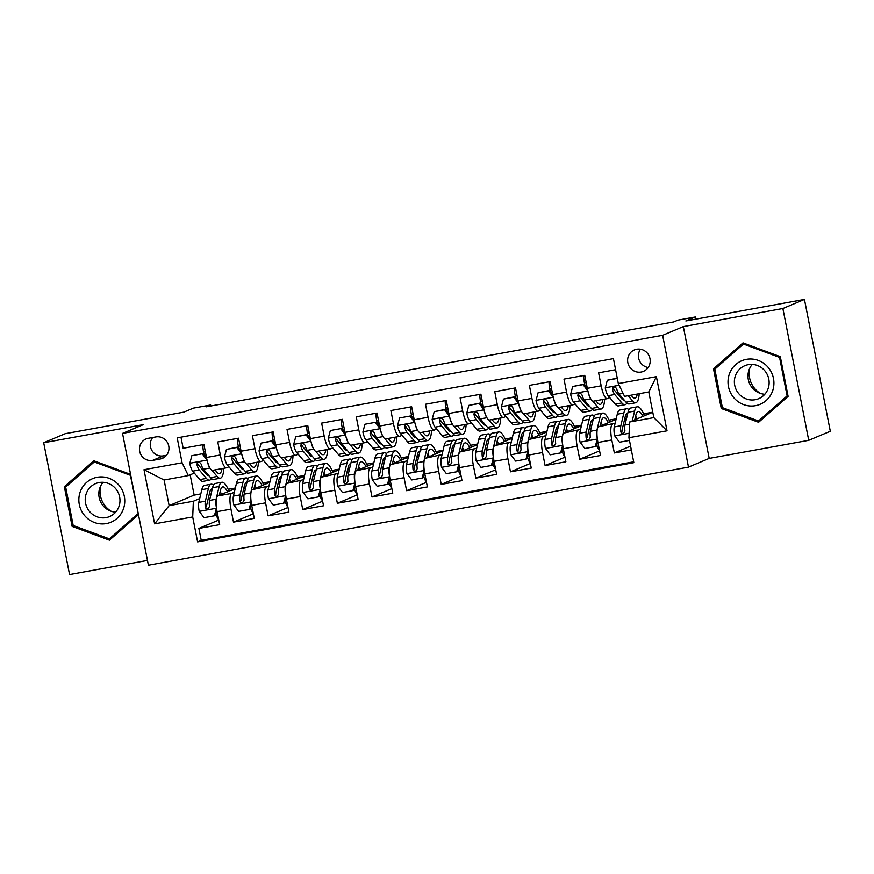 <?xml version="1.0" encoding="UTF-8"?>
<svg xmlns="http://www.w3.org/2000/svg" width="874" height="874" viewBox="0 0 874 874"><rect width="100%" height="100%" fill="white"/><g stroke="black" fill="none" stroke-linecap="round" stroke-linejoin="round"><path stroke-width="1.31" d="M636.676 349.239A11.635 11.242 -112.8 0 0 628.133 363.846A11.635 11.242 -112.8 0 0 643.428 371.363A11.635 11.242 -112.8 0 0 636.676 349.239M640.456 349.218A11.635 11.242 -112.8 0 0 648.158 367.528M808.734 440.332L830.3 431.253L804.441 299.432L782.875 308.511L683.337 326.592L662.634 335.31L688.494 467.12L709.196 458.402L808.734 440.332L782.875 308.511M662.634 335.31L122.535 433.384L148.394 565.205L688.494 467.12M122.535 433.384L143.238 424.677L43.7 442.747L69.559 574.568L147.455 560.42M43.7 442.747L65.266 433.668L183.846 412.135L193.34 408.136L210.645 405.001L206.33 406.814L673.723 321.938L678.038 320.113L695.354 316.978L685.861 320.966L804.441 299.432M615.602 369.724L598.614 372.816L601.17 385.816L587.317 388.329A14.541 3.66 79.7 0 0 593.37 401.188L607.212 398.675A14.541 3.66 -100.3 0 1 601.17 385.816M587.94 391.126L583.078 384.626L584.203 384.156L587.317 388.318L584.761 375.328L563.992 379.098L566.549 392.098L552.696 394.622A14.541 3.66 79.7 0 0 558.748 407.47L572.59 404.957A14.541 3.66 -100.3 0 1 566.549 392.098M553.318 397.408L548.457 390.918L549.582 390.449L552.696 394.6L550.139 381.61L529.371 385.39L531.927 398.391L518.074 400.904A14.541 3.66 79.7 0 0 524.127 413.763L537.969 411.25A14.541 3.66 -100.3 0 1 531.927 398.391M518.697 403.701L513.836 397.2L514.961 396.73L518.074 400.893L515.518 387.903L494.75 391.672L497.306 404.673L483.453 407.197A14.541 3.66 79.7 0 0 489.506 420.044L503.348 417.532A14.541 3.66 -100.3 0 1 497.306 404.673M484.076 409.982L479.214 403.493L480.339 403.023L483.453 407.175L480.897 394.185L460.128 397.965L462.674 410.966L448.832 413.478A14.541 3.66 79.7 0 0 454.884 426.337L468.726 423.824A14.541 3.66 -100.3 0 1 462.674 410.966M452.131 423.748A9.636 2.425 79.7 0 1 449.465 416.308L444.593 409.775L445.718 409.305L448.832 413.468L446.275 400.478L425.507 404.247L428.052 417.248L414.21 419.771A14.541 3.66 79.7 0 0 420.263 432.63L434.105 430.106A14.541 3.66 -100.3 0 1 428.052 417.248M414.21 419.771L411.654 406.76L390.886 410.54L393.431 423.54L379.589 426.053A14.541 3.66 79.7 0 0 385.642 438.912L399.484 436.399A14.541 3.66 -100.3 0 1 393.431 423.54M379.589 426.053L377.033 413.052L356.264 416.822L358.81 429.833L344.968 432.346A14.541 3.66 79.7 0 0 351.02 445.205L364.862 442.681A14.541 3.66 -100.3 0 1 358.81 429.833M344.968 432.346L342.411 419.334L321.643 423.114L324.188 436.115L310.346 438.628A14.541 3.66 79.7 0 0 316.399 451.487L330.241 448.974A14.541 3.66 -100.3 0 1 324.188 436.115M310.969 441.425L306.108 434.924L307.233 434.454L310.346 438.617L307.79 425.627L287.022 429.396L289.567 442.408L275.725 444.921A14.541 3.66 79.7 0 0 281.767 457.779L295.62 455.256A14.541 3.66 -100.3 0 1 289.567 442.408M276.348 447.707L271.486 441.217L272.612 440.747L275.725 444.899L273.169 431.909L252.4 435.689L254.946 448.69L241.104 451.202A14.541 3.66 79.7 0 0 247.145 464.061L260.998 461.548A14.541 3.66 -100.3 0 1 254.946 448.69M241.727 453.999L236.865 447.499L237.99 447.029L241.093 451.192L238.547 438.202L217.779 441.971L220.324 454.983A14.541 3.66 79.7 0 0 226.377 467.83A14.541 3.66 79.7 0 0 226.574 467.776L228.922 466.782M235.193 488.599L217.757 495.94A14.541 3.66 79.7 0 0 217.102 511.64L219.658 524.651L198.879 528.42L218.751 520.052M234.319 492.281L231.61 493.428A14.541 3.66 79.7 0 0 230.955 509.127L233.5 522.128L253.373 513.77M233.5 522.128L254.279 518.358L251.723 505.358A14.541 3.66 79.7 0 1 252.378 489.659L269.815 482.317M304.447 476.024L287 483.366A14.541 3.66 79.7 0 0 286.344 499.065L288.901 512.077L268.121 515.846L287.994 507.477M339.068 469.742L321.621 477.084A14.541 3.66 79.7 0 0 320.966 492.783L323.522 505.784L302.743 509.553L322.615 501.195M373.69 463.449L356.242 470.791A14.541 3.66 79.7 0 0 355.587 486.49L358.143 499.502L337.364 503.271L357.237 494.903M408.311 457.168L390.864 464.509A14.541 3.66 79.7 0 0 390.208 480.208L392.765 493.209L371.985 496.978L391.858 488.621M442.932 450.875L425.485 458.216A14.541 3.66 79.7 0 0 424.83 473.916L427.386 486.927L406.607 490.696L426.479 482.328M477.554 444.593L460.106 451.934A14.541 3.66 79.7 0 0 459.451 467.634L462.007 480.634L441.228 484.404L461.101 476.046M512.175 438.3L494.728 445.642A14.541 3.66 79.7 0 0 494.072 461.341L496.629 474.353L475.849 478.122L495.722 469.753M546.796 432.018L529.349 439.349A14.541 3.66 79.7 0 0 528.694 455.059L531.25 468.06L510.471 471.829L530.343 463.471M581.418 425.725L563.97 433.067A14.541 3.66 79.7 0 0 563.315 448.766L565.871 461.778L545.103 465.547L564.965 457.178M616.039 419.444L598.592 426.774A14.541 3.66 79.7 0 0 597.936 442.484L600.493 455.485L579.724 459.254L599.586 450.897M607.212 398.675A14.541 3.66 -100.3 0 0 607.408 398.61L609.757 397.626M617.852 394.218L618.879 393.781M572.59 404.957A14.541 3.66 -100.3 0 0 572.787 404.902L575.136 403.908M583.231 400.511L584.258 400.074M537.969 411.25A14.541 3.66 -100.3 0 0 538.166 411.184L540.514 410.201M548.61 406.792L549.637 406.355A9.636 2.425 -100.3 0 1 547.375 401.232L545.955 399.637L544.557 399.571L543.453 400.39L543.213 401.985A9.636 2.425 79.7 0 0 545.463 407.087L552.63 415.521A27.815 7.003 79.7 0 0 555.788 417.28A27.815 7.003 79.7 0 0 557.634 415.631M503.348 417.532A14.541 3.66 -100.3 0 0 503.544 417.477L505.893 416.483M513.988 413.085L515.015 412.648A9.636 2.425 -100.3 0 1 512.754 407.524L511.334 405.929L509.935 405.853L508.832 406.672L508.592 408.278A9.636 2.425 79.7 0 0 510.842 413.38L518.009 421.803A27.815 7.003 79.7 0 0 521.166 423.573A27.815 7.003 79.7 0 0 523.013 421.923M468.726 423.824A14.541 3.66 -100.3 0 0 468.923 423.759L471.272 422.776M479.367 419.367L480.394 418.93A9.636 2.425 -100.3 0 1 478.133 413.806L476.712 412.211L475.314 412.146L474.211 412.965L473.97 414.56A9.636 2.425 79.7 0 0 476.221 419.662L483.388 428.096A27.815 7.003 79.7 0 0 486.545 429.855A27.815 7.003 79.7 0 0 488.391 428.205M434.105 430.106A14.541 3.66 -100.3 0 0 434.302 430.052L436.65 429.058M444.746 425.66L445.773 425.223M399.484 436.399A14.541 3.66 -100.3 0 0 399.68 436.334L402.029 435.35M410.125 431.942L411.151 431.505M364.862 442.681A14.541 3.66 -100.3 0 0 365.059 442.626L367.408 441.632M375.503 438.235L376.53 437.798M330.241 448.974A14.541 3.66 -100.3 0 0 330.438 448.908L332.786 447.925M340.882 444.516L341.909 444.079M295.62 455.256A14.541 3.66 -100.3 0 0 295.816 455.201L298.165 454.207M306.261 450.809L307.287 450.372M260.998 461.548A14.541 3.66 -100.3 0 0 261.195 461.483L263.544 460.5M271.639 457.091L272.666 456.654M152.568 460.401L160.193 459.014A11.275 10.892 -112.8 0 0 168.463 444.866A11.275 10.892 -112.8 0 0 155.856 436.934L148.241 438.311A11.275 10.892 -112.8 0 0 139.96 452.459A11.275 10.892 -112.8 0 0 152.568 460.401L163.351 455.857L166.486 455.288M652.78 412.255L629.597 422.022L653.828 417.619L648.792 391.967L624.56 396.37L618.311 383.566L613.428 358.635L177.193 437.852L182.087 462.794L188.325 475.587L194.301 473.074M618.311 383.566L656.396 376.65L667.026 430.806L628.941 437.721L633.836 462.663L197.6 541.88L192.706 516.938L154.622 523.854L144.002 469.709L182.087 462.794M625.325 418.843L624.648 419.127M615.165 423.125L598.592 426.774M590.693 425.135L590.026 425.409M580.544 429.407L563.97 433.067M556.072 431.417L555.405 431.701M545.922 435.7L529.349 439.349M521.45 437.71L520.784 437.983M511.301 441.982L494.728 445.642M486.829 443.992L486.163 444.276M476.68 448.275L460.106 451.934M452.208 450.285L451.541 450.558M442.058 454.556L425.485 458.216M417.586 456.567L416.92 456.851M407.437 460.849L390.864 464.509M382.965 462.859L382.299 463.133M372.816 467.131L356.242 470.791M348.344 469.141L347.677 469.425M338.194 473.424L321.621 477.084M313.722 475.434L313.056 475.707M303.562 479.706L287 483.366M279.101 481.716L278.435 482M268.941 485.999L252.378 489.659M237.007 463.384L238.045 462.947M244.48 488.009L243.813 488.282M198.879 528.42L201.228 540.351L633.672 461.822M612.445 424.261A14.541 3.66 -100.3 0 0 611.789 439.972L614.346 452.972L631.323 449.892M579.724 459.254L577.168 446.253A14.541 3.66 -100.3 0 1 577.823 430.554M545.103 465.547L542.546 452.546A14.541 3.66 -100.3 0 1 543.202 436.836M510.471 471.829L507.925 458.828A14.541 3.66 -100.3 0 1 508.581 443.129M475.849 478.122L473.304 465.121A14.541 3.66 -100.3 0 1 473.959 449.411M441.228 484.404L438.682 471.403A14.541 3.66 -100.3 0 1 439.338 455.704M406.607 490.696L404.061 477.696A14.541 3.66 -100.3 0 1 404.717 461.985M371.985 496.978L369.44 483.978A14.541 3.66 -100.3 0 1 370.095 468.278M337.364 503.271L334.818 490.27A14.541 3.66 -100.3 0 1 335.474 474.56M302.743 509.553L300.197 496.552A14.541 3.66 -100.3 0 1 300.853 480.853M268.121 515.846L265.576 502.845A14.541 3.66 -100.3 0 1 266.231 487.135M180.973 437.164L183.158 448.264L203.926 444.484L206.483 457.495A14.541 3.66 79.7 0 0 212.524 470.354L226.377 467.83M202.386 469.666L203.423 469.229A9.636 2.425 -100.3 0 1 201.151 464.105L199.742 462.521L198.343 462.444L197.24 463.264L197 464.859A9.636 2.425 79.7 0 0 199.25 469.961L206.417 478.395A27.815 7.003 79.7 0 0 209.574 480.154A27.815 7.003 79.7 0 0 211.421 478.504M188.325 475.587L164.093 479.99L169.13 505.642L193.362 501.239L192.706 516.938M190.161 474.811L194.148 495.11L169.13 505.642L154.622 523.854M209.858 494.291L209.192 494.575M199.698 498.573L193.362 501.239M194.148 495.11L200.812 493.897M695.78 319.163L695.354 316.978M210.842 405.995L210.645 405.001M228.18 489.298L235.346 487.998M262.801 483.005L269.968 481.705M297.422 476.723L304.589 475.423M332.044 470.431L339.21 469.13M366.665 464.149L373.832 462.849M401.286 457.856L408.453 456.556M435.908 451.574L443.074 450.274M470.529 445.281L477.696 443.981M505.15 438.999L512.317 437.699M539.771 432.706L546.938 431.406M574.393 426.425L581.56 425.125M609.014 420.132L616.181 418.832M643.635 413.85L652.769 412.189M201.228 540.351L197.6 541.88M228.802 490.729L231.14 490.303M614.346 452.972L630.591 446.133M263.435 484.447L265.762 484.021M298.056 478.154L300.383 477.728M332.677 471.873L335.004 471.447M367.298 465.58L369.626 465.154M401.92 459.298L404.247 458.872M436.541 453.005L438.868 452.579M471.162 446.723L473.489 446.297M505.784 440.43L508.111 440.004M540.405 434.149L542.732 433.723M575.026 427.856L577.353 427.43M609.648 421.574L611.975 421.148M644.269 415.281L646.596 414.855M628.941 437.721L629.597 422.022M164.093 479.99L144.002 469.709M656.396 376.65L648.792 391.967M667.026 430.806L653.828 417.619M152.721 437.503A11.275 10.892 -112.8 0 0 163.351 455.857M130.565 474.353L93.846 460.784L64.337 486.698L72.127 526.399L109.425 540.187L138.474 514.677M683.337 326.592L709.196 458.402M780.307 356.679L743.009 342.892L713.49 368.817L721.279 408.508L758.577 422.295L788.097 396.381L780.307 356.679M95.179 461.275L94.556 461.833M73.744 525.722L72.127 526.399M67.669 485.299L64.337 486.698M744.331 343.384L743.708 343.941M722.896 407.83L721.279 408.508M716.822 367.408L713.49 368.817M207.105 460.292L202.244 453.792L191.854 455.682L189.789 463.428A9.636 2.425 79.7 0 0 192.673 471.162L199.84 479.586A27.815 7.003 79.7 0 0 202.997 481.356L209.574 480.154M204.625 472.299A23.085 5.812 79.7 0 0 204.844 470.9M203.937 454.087A23.085 5.812 79.7 0 0 203.576 452.044A11.449 2.884 -100.3 0 1 202.823 444.691M207.105 460.314A9.636 2.425 79.7 0 0 209.782 467.765M211.89 470.256L217.145 476.439A27.815 7.003 79.7 0 0 220.303 478.209A27.815 7.003 79.7 0 0 223.777 468.311M214.982 469.906L216.839 472.091A23.085 5.812 79.7 0 0 219.461 473.555A23.085 5.812 79.7 0 0 222.029 468.628M202.244 453.792L191.854 455.682M203.369 453.322L206.472 457.473L220.324 454.983M220.303 478.209L213.726 479.4A27.815 7.003 -100.3 0 1 210.568 477.641L203.402 469.207L209.924 468.027M208.755 475.5A23.085 5.812 -100.3 0 1 208.733 475.511A23.085 5.812 -100.3 0 1 206.111 474.036L198.944 465.613A4.905 1.235 -100.3 0 1 198.245 464.345L197 464.859M213.475 485.103A27.815 7.003 79.7 0 0 211.169 484.207L204.592 485.409A27.815 7.003 -100.3 0 0 201.818 489.669L198.802 502.386A9.636 2.425 -100.3 0 0 199.163 511.17L204.013 517.67L214.403 515.78L216.468 508.023A9.636 2.425 -100.3 0 1 216.107 499.24L219.123 486.523A27.815 7.003 -100.3 0 1 221.898 482.262A27.815 7.003 -100.3 0 1 228.999 491.21M219.287 495.296L220.445 490.445A23.085 5.812 -100.3 0 1 222.739 486.905A23.085 5.812 -100.3 0 1 227.524 491.833M215.9 513.89A11.449 2.884 79.7 0 0 218.664 519.615M209.443 493.537A23.085 5.812 -100.3 0 1 210.623 495.842M216.861 510.307L215.528 515.31L214.403 515.78M211.169 484.207A27.815 7.003 79.7 0 0 208.394 488.468L205.379 501.184A9.636 2.425 79.7 0 0 205.314 507.259L205.958 508.537L207.936 509.007L209.476 506.505A9.636 2.425 -100.3 0 1 209.531 500.431L212.546 487.714A27.815 7.003 -100.3 0 1 215.321 483.453L221.898 482.262M221.559 494.345A23.085 5.812 79.7 0 0 220.172 491.581M205.314 507.259L206.559 506.734A4.905 1.235 -100.3 0 1 206.69 505.117L209.705 492.401A23.085 5.812 -100.3 0 1 212.011 488.861A23.085 5.812 -100.3 0 1 212.284 488.839M111.238 511.29A22.724 21.959 67.2 0 1 100.619 486.064M97.265 477.259A23.631 22.833 -112.8 0 0 79.305 504.495A23.631 22.833 -112.8 0 0 106.355 523.57A23.631 22.833 -112.8 0 0 124.316 496.323A23.631 22.833 -112.8 0 0 97.265 477.259M99.155 482.546A17.895 17.294 -112.8 0 0 95.659 483.584A17.895 17.294 -112.8 0 0 86.023 505.008A17.895 17.294 -112.8 0 0 106.038 517.616A17.895 17.294 -112.8 0 0 109.545 516.567A17.895 17.294 -112.8 0 0 119.181 495.154A17.895 17.294 -112.8 0 0 99.155 482.546M103.121 482.306A17.895 17.294 -112.8 0 0 100.259 501.064A17.895 17.294 -112.8 0 0 115.674 512.131M137.961 513.759L109.359 538.876L73.208 525.525L65.67 487.058L94.261 461.953L130.412 475.303L138.278 513.628M112.353 537.619L109.359 538.876M95.539 461.406L94.261 461.953M760.391 393.398A22.724 21.959 67.2 0 1 749.772 368.173M729.2 374.487A23.631 22.833 -112.8 0 0 743.654 404.618A23.631 22.833 -112.8 0 0 772.725 390.558A23.631 22.833 -112.8 0 0 758.282 360.427A23.631 22.833 -112.8 0 0 729.2 374.487M735.274 376.104A17.895 17.294 -112.8 0 0 740.005 395.015A17.895 17.294 -112.8 0 0 758.698 398.686A17.895 17.294 -112.8 0 0 768.224 388.274A17.895 17.294 -112.8 0 0 763.505 369.374A17.895 17.294 -112.8 0 0 744.812 365.703A17.895 17.294 -112.8 0 0 735.274 376.104M752.274 364.414A17.895 17.294 -112.8 0 0 748.876 370.379A17.895 17.294 -112.8 0 0 764.826 394.25M779.564 357.411L787.113 395.878L758.512 420.984L722.372 407.634L714.823 369.167L743.424 344.061L779.564 357.411L780.384 357.062M787.933 395.529L787.113 395.878M761.505 419.728L758.512 420.984M744.692 343.526L743.424 344.061M236.865 447.499L226.475 449.389L224.41 457.146A9.636 2.425 79.7 0 0 227.295 464.87L234.461 473.293A27.815 7.003 79.7 0 0 237.619 475.063L244.196 473.872A27.815 7.003 79.7 0 0 246.042 472.222M239.247 466.017A23.085 5.812 79.7 0 0 239.465 464.607M238.569 447.805A23.085 5.812 79.7 0 0 238.198 445.751A11.449 2.884 -100.3 0 1 237.444 438.398M241.727 454.032A9.636 2.425 79.7 0 0 244.403 461.472M246.512 463.974L251.767 470.157A27.815 7.003 79.7 0 0 254.924 471.927A27.815 7.003 79.7 0 0 258.398 462.018M249.603 463.613L251.461 465.809A23.085 5.812 79.7 0 0 254.083 467.273A23.085 5.812 79.7 0 0 256.65 462.335M237.99 447.029L226.475 449.389M254.924 471.927L248.347 473.118A27.815 7.003 -100.3 0 1 245.19 471.348L238.023 462.925A9.636 2.425 -100.3 0 1 235.772 457.823L234.363 456.228L232.965 456.152L231.861 456.971L231.621 458.577A9.636 2.425 79.7 0 0 233.871 463.679L241.038 472.102A27.815 7.003 79.7 0 0 244.196 473.872M243.376 469.218A23.085 5.812 -100.3 0 1 243.354 469.218A23.085 5.812 -100.3 0 1 240.732 467.754L233.566 459.331A4.905 1.235 -100.3 0 1 232.866 458.052L231.621 458.577M271.486 441.217L261.097 443.107L259.032 450.853A9.636 2.425 79.7 0 0 261.916 458.588L269.083 467.011A27.815 7.003 79.7 0 0 272.24 468.781L278.817 467.579A27.815 7.003 79.7 0 0 280.663 465.929M273.879 459.724A23.085 5.812 79.7 0 0 274.086 458.326M273.191 441.512A23.085 5.812 79.7 0 0 272.819 439.458A11.449 2.884 -100.3 0 1 272.076 432.117M276.348 447.739A9.636 2.425 79.7 0 0 279.024 455.19M281.133 457.681L286.388 463.865A27.815 7.003 79.7 0 0 289.545 465.634A27.815 7.003 79.7 0 0 293.019 455.736M284.225 457.331L286.082 459.516A23.085 5.812 79.7 0 0 288.704 460.98A23.085 5.812 79.7 0 0 291.271 456.053M272.612 440.747L261.097 443.107M289.545 465.634L282.968 466.825A27.815 7.003 -100.3 0 1 279.811 465.066L272.644 456.632A9.636 2.425 -100.3 0 1 270.394 451.53L268.984 449.946L267.586 449.87L266.483 450.689L266.242 452.284A9.636 2.425 79.7 0 0 268.493 457.386L275.66 465.82A27.815 7.003 79.7 0 0 278.817 467.579M277.998 462.925A23.085 5.812 -100.3 0 1 277.976 462.936A23.085 5.812 -100.3 0 1 275.354 461.461L268.187 453.038A4.905 1.235 -100.3 0 1 267.488 451.771L266.242 452.284M306.108 434.924L295.718 436.814L293.653 444.571A9.636 2.425 79.7 0 0 296.537 452.295L303.704 460.718A27.815 7.003 79.7 0 0 306.861 462.488L313.438 461.297A27.815 7.003 79.7 0 0 315.285 459.648M308.5 453.442A23.085 5.812 79.7 0 0 308.708 452.033M307.812 435.23A23.085 5.812 79.7 0 0 307.44 433.176A11.449 2.884 -100.3 0 1 306.698 425.824M310.969 441.457A9.636 2.425 79.7 0 0 313.646 448.897M315.754 451.399L321.009 457.583A27.815 7.003 79.7 0 0 324.167 459.353A27.815 7.003 79.7 0 0 327.641 449.444M318.846 451.039L320.703 453.235A23.085 5.812 79.7 0 0 323.325 454.699A23.085 5.812 79.7 0 0 325.893 449.76M307.233 434.454L295.718 436.814M324.167 459.353L317.59 460.543A27.815 7.003 -100.3 0 1 314.432 458.774L307.266 450.35A9.636 2.425 -100.3 0 1 305.015 445.248L303.606 443.653L302.207 443.577L301.104 444.396L300.864 446.002A9.636 2.425 79.7 0 0 303.114 451.104L310.281 459.527A27.815 7.003 79.7 0 0 313.438 461.297M312.619 456.643A23.085 5.812 -100.3 0 1 312.597 456.643A23.085 5.812 -100.3 0 1 309.975 455.179L302.808 446.745A4.905 1.235 -100.3 0 1 302.109 445.478L300.864 446.002M348.267 442.615A9.636 2.425 79.7 0 1 345.601 435.165L340.729 428.642L330.339 430.521L328.274 438.278A9.636 2.425 79.7 0 0 331.159 446.013L338.325 454.436A27.815 7.003 79.7 0 0 341.483 456.206L348.06 455.004A27.815 7.003 79.7 0 0 349.906 453.355M343.121 447.149A23.085 5.812 79.7 0 0 343.329 445.751M342.433 428.937A23.085 5.812 79.7 0 0 342.062 426.883A11.449 2.884 -100.3 0 1 341.319 419.542M350.376 445.106L355.631 451.29A27.815 7.003 79.7 0 0 358.788 453.06A27.815 7.003 79.7 0 0 362.262 443.162M353.467 444.757L355.325 446.942A23.085 5.812 79.7 0 0 357.947 448.406A23.085 5.812 79.7 0 0 360.514 443.479M340.729 428.642L330.339 430.521M341.854 428.173L344.968 432.324M358.788 453.06L352.211 454.251A27.815 7.003 -100.3 0 1 349.054 452.492L341.887 444.058A9.636 2.425 -100.3 0 1 339.647 438.956L338.227 437.371L336.829 437.295L335.725 438.114L335.485 439.709A9.636 2.425 79.7 0 0 337.735 444.811L344.902 453.245A27.815 7.003 79.7 0 0 348.06 455.004M347.24 450.35A23.085 5.812 -100.3 0 1 347.218 450.361A23.085 5.812 -100.3 0 1 344.596 448.886L337.43 440.463A4.905 1.235 -100.3 0 1 336.73 439.196L335.485 439.709M248.096 478.821A27.815 7.003 79.7 0 0 245.791 477.925L239.214 479.116A27.815 7.003 -100.3 0 0 236.439 483.377L233.424 496.093A9.636 2.425 -100.3 0 0 233.784 504.877L238.635 511.377L249.024 509.487L251.133 501.72A9.636 2.425 -100.3 0 1 250.729 492.947L253.744 480.241A27.815 7.003 -100.3 0 1 256.519 475.969A27.815 7.003 -100.3 0 1 263.62 484.917M253.919 489.003L255.066 484.163A23.085 5.812 -100.3 0 1 257.36 480.624A23.085 5.812 -100.3 0 1 262.145 485.54M250.521 507.597A11.449 2.884 79.7 0 0 253.285 513.333M244.065 487.244A23.085 5.812 -100.3 0 1 245.244 489.549M251.483 504.014L250.15 509.018L249.024 509.487M245.791 477.925A27.815 7.003 79.7 0 0 243.016 482.186L240 494.903A9.636 2.425 79.7 0 0 239.935 500.966L240.579 502.255L242.557 502.725L244.097 500.212A9.636 2.425 -100.3 0 1 244.152 494.149L247.167 481.432A27.815 7.003 -100.3 0 1 249.942 477.171L256.519 475.969M256.18 488.053A23.085 5.812 79.7 0 0 254.793 485.299M239.935 500.966L241.18 500.452A4.905 1.235 -100.3 0 1 241.311 498.825L244.327 486.108A23.085 5.812 -100.3 0 1 246.632 482.568A23.085 5.812 -100.3 0 1 246.905 482.546M282.717 472.528A27.815 7.003 79.7 0 0 280.412 471.632L273.835 472.823A27.815 7.003 -100.3 0 0 271.06 477.095L268.045 489.811A9.636 2.425 -100.3 0 0 268.405 498.595L273.256 505.096L283.646 503.206L285.711 495.449A9.636 2.425 -100.3 0 1 285.35 486.665L288.365 473.948A27.815 7.003 -100.3 0 1 291.14 469.688A27.815 7.003 -100.3 0 1 298.242 478.635M288.54 482.721L289.687 477.87A23.085 5.812 -100.3 0 1 291.982 474.331A23.085 5.812 -100.3 0 1 296.767 479.258M285.142 501.315A11.449 2.884 79.7 0 0 287.907 507.04M278.686 480.962A23.085 5.812 -100.3 0 1 279.866 483.267M286.104 497.732L284.771 502.736L283.646 503.206M280.412 471.632A27.815 7.003 79.7 0 0 277.637 475.893L274.622 488.61A9.636 2.425 79.7 0 0 274.567 494.684L275.201 495.962L277.178 496.432L278.719 493.93A9.636 2.425 -100.3 0 1 278.773 487.856L281.789 475.139A27.815 7.003 -100.3 0 1 284.563 470.878L291.14 469.688M290.802 481.771A23.085 5.812 79.7 0 0 289.414 479.007M274.567 494.684L275.802 494.16A4.905 1.235 -100.3 0 1 275.933 492.543L278.948 479.826A23.085 5.812 -100.3 0 1 281.253 476.286A23.085 5.812 -100.3 0 1 281.526 476.264M317.338 466.246A27.815 7.003 79.7 0 0 315.033 465.35L308.456 466.541A27.815 7.003 -100.3 0 0 305.682 470.802L302.666 483.519A9.636 2.425 -100.3 0 0 303.027 492.302L307.877 498.803L318.267 496.913L320.332 489.167A9.636 2.425 -100.3 0 1 319.971 480.372L322.987 467.666A27.815 7.003 -100.3 0 1 325.762 463.395A27.815 7.003 -100.3 0 1 332.863 472.342M323.162 476.428L324.309 471.589A23.085 5.812 -100.3 0 1 326.603 468.049A23.085 5.812 -100.3 0 1 331.388 472.965M319.764 495.023A11.449 2.884 79.7 0 0 322.528 500.758M313.307 474.669A23.085 5.812 -100.3 0 1 314.487 476.975M320.725 491.439L319.392 496.443L318.267 496.913M315.033 465.35A27.815 7.003 79.7 0 0 312.258 469.611L309.243 482.328A9.636 2.425 79.7 0 0 309.188 488.391L309.822 489.68L311.799 490.15L313.34 487.637A9.636 2.425 -100.3 0 1 313.395 481.574L316.41 468.857A27.815 7.003 -100.3 0 1 319.185 464.597L325.762 463.395M325.423 475.478A23.085 5.812 79.7 0 0 324.036 472.725M309.188 488.391L310.423 487.878A4.905 1.235 -100.3 0 1 310.554 486.25L313.569 473.533A23.085 5.812 -100.3 0 1 315.875 469.993A23.085 5.812 -100.3 0 1 316.148 469.972M351.96 459.953A27.815 7.003 79.7 0 0 349.655 459.058L343.078 460.248A27.815 7.003 -100.3 0 0 340.303 464.52L337.288 477.237A9.636 2.425 -100.3 0 0 337.648 486.02L342.51 492.521L352.888 490.631L354.953 482.874A9.636 2.425 -100.3 0 1 354.593 474.09L357.608 461.374A27.815 7.003 -100.3 0 1 360.383 457.113A27.815 7.003 -100.3 0 1 367.495 466.061M357.783 470.146L358.93 465.296A23.085 5.812 -100.3 0 1 361.224 461.756A23.085 5.812 -100.3 0 1 366.009 466.683M354.385 488.741A11.449 2.884 79.7 0 0 357.149 494.466M347.928 468.388A23.085 5.812 -100.3 0 1 349.108 470.682M355.347 485.157L354.014 490.161L352.888 490.631M349.655 459.058A27.815 7.003 79.7 0 0 346.88 463.318L343.864 476.035A9.636 2.425 79.7 0 0 343.81 482.109L344.443 483.388L346.421 483.857L347.961 481.356A9.636 2.425 -100.3 0 1 348.016 475.281L351.031 462.565A27.815 7.003 -100.3 0 1 353.806 458.304L360.383 457.113M360.044 469.196A23.085 5.812 79.7 0 0 358.657 466.432M343.81 482.109L345.044 481.585A4.905 1.235 -100.3 0 1 345.175 479.968L348.191 467.251A23.085 5.812 -100.3 0 1 350.496 463.712A23.085 5.812 -100.3 0 1 350.769 463.69M380.212 428.85L375.35 422.35L364.961 424.24L362.896 431.996A9.636 2.425 79.7 0 0 365.78 439.72L372.947 448.144A27.815 7.003 79.7 0 0 376.104 449.913L382.681 448.723A27.815 7.003 79.7 0 0 384.527 447.073M377.743 440.867A23.085 5.812 79.7 0 0 377.95 439.458M377.055 422.655A23.085 5.812 79.7 0 0 376.683 420.602A11.449 2.884 -100.3 0 1 375.94 413.249M380.223 428.883A9.636 2.425 79.7 0 0 382.888 436.323M384.997 438.824L390.252 445.008A27.815 7.003 79.7 0 0 393.409 446.778A27.815 7.003 79.7 0 0 396.883 436.869M388.089 438.464L389.946 440.649A23.085 5.812 79.7 0 0 392.568 442.124A23.085 5.812 79.7 0 0 395.135 437.186M375.35 422.35L364.961 424.24M376.476 421.88L379.589 426.042M393.409 446.778L386.832 447.969A27.815 7.003 -100.3 0 1 383.675 446.199L376.508 437.776A9.636 2.425 -100.3 0 1 374.269 432.674L372.848 431.079L371.45 431.002L370.347 431.822L370.106 433.428A9.636 2.425 79.7 0 0 372.357 438.529L379.524 446.953A27.815 7.003 79.7 0 0 382.681 448.723M381.862 444.068A23.085 5.812 -100.3 0 1 381.84 444.068A23.085 5.812 -100.3 0 1 379.218 442.605L372.051 434.17A4.905 1.235 -100.3 0 1 371.352 432.903L370.106 433.428M386.581 453.672A27.815 7.003 79.7 0 0 384.276 452.776L377.699 453.967A27.815 7.003 -100.3 0 0 374.924 458.227L371.909 470.944A9.636 2.425 -100.3 0 0 372.269 479.728L377.131 486.228L387.51 484.338L389.575 476.592A9.636 2.425 -100.3 0 1 389.214 467.798L392.229 455.081A27.815 7.003 -100.3 0 1 395.004 450.82A27.815 7.003 -100.3 0 1 402.116 459.768M392.404 463.854L393.551 459.014A23.085 5.812 -100.3 0 1 395.846 455.474A23.085 5.812 -100.3 0 1 400.631 460.39M389.006 482.448A11.449 2.884 79.7 0 0 391.771 488.184M382.55 462.095A23.085 5.812 -100.3 0 1 383.73 464.4M389.968 478.865L388.635 483.868L387.51 484.338M384.276 452.776A27.815 7.003 79.7 0 0 381.501 457.036L378.486 469.753A9.636 2.425 79.7 0 0 378.431 475.817L379.065 477.106L381.042 477.575L382.583 475.063A9.636 2.425 -100.3 0 1 382.637 468.999L385.653 456.283A27.815 7.003 -100.3 0 1 388.427 452.022L395.004 450.82M394.666 462.903A23.085 5.812 79.7 0 0 393.278 460.15M378.431 475.817L379.666 475.303A4.905 1.235 -100.3 0 1 379.797 473.675L382.823 460.959A23.085 5.812 -100.3 0 1 385.117 457.419A23.085 5.812 -100.3 0 1 385.39 457.397M417.51 430.041A9.636 2.425 79.7 0 1 414.844 422.59L409.972 416.068L399.582 417.947L397.517 425.704A9.636 2.425 79.7 0 0 400.401 433.428L407.568 441.862A27.815 7.003 79.7 0 0 410.725 443.631L417.302 442.43A27.815 7.003 79.7 0 0 419.149 440.78M412.364 434.575A23.085 5.812 79.7 0 0 412.572 433.176M411.676 416.363A23.085 5.812 79.7 0 0 411.304 414.309A11.449 2.884 -100.3 0 1 410.562 406.967M419.618 432.532L424.873 438.715A27.815 7.003 79.7 0 0 428.031 440.485A27.815 7.003 79.7 0 0 431.505 430.587M422.71 432.182L424.567 434.367A23.085 5.812 79.7 0 0 427.189 435.831A23.085 5.812 79.7 0 0 429.757 430.904M409.972 416.068L399.582 417.947M411.097 415.598L414.21 419.749M428.031 440.485L421.454 441.676A27.815 7.003 -100.3 0 1 418.296 439.917L411.13 431.483A9.636 2.425 -100.3 0 1 408.89 426.381L407.47 424.797L406.071 424.72L404.968 425.54L404.728 427.135A9.636 2.425 79.7 0 0 406.978 432.237L414.145 440.671A27.815 7.003 79.7 0 0 417.302 442.43M416.483 437.776A23.085 5.812 -100.3 0 1 416.461 437.787A23.085 5.812 -100.3 0 1 413.839 436.312L406.672 427.889A4.905 1.235 -100.3 0 1 405.973 426.621L404.728 427.135M421.202 447.379A27.815 7.003 79.7 0 0 418.897 446.483L412.32 447.674A27.815 7.003 -100.3 0 0 409.545 451.945L406.53 464.662A9.636 2.425 -100.3 0 0 406.891 473.446L411.752 479.946L422.131 478.056L424.196 470.299A9.636 2.425 -100.3 0 1 423.835 461.516L426.862 448.799A27.815 7.003 -100.3 0 1 429.626 444.538A27.815 7.003 -100.3 0 1 436.738 453.486M427.025 457.572L428.173 452.721A23.085 5.812 -100.3 0 1 430.478 449.181A23.085 5.812 -100.3 0 1 435.252 454.109M423.628 476.166A11.449 2.884 79.7 0 0 426.392 481.891M417.171 455.813A23.085 5.812 -100.3 0 1 418.351 458.107M424.589 472.583L423.256 477.586L422.131 478.056M418.897 446.483A27.815 7.003 79.7 0 0 416.122 450.744L413.107 463.46A9.636 2.425 79.7 0 0 413.052 469.535L413.686 470.813L415.663 471.283L417.204 468.781A9.636 2.425 -100.3 0 1 417.259 462.707L420.274 449.99A27.815 7.003 -100.3 0 1 423.049 445.729L429.626 444.538M429.287 456.621A23.085 5.812 79.7 0 0 427.899 453.857M413.052 469.535L414.287 469.01A4.905 1.235 -100.3 0 1 414.418 467.393L417.444 454.677A23.085 5.812 -100.3 0 1 419.738 451.137A23.085 5.812 -100.3 0 1 420.012 451.115M444.593 409.775L434.203 411.665L432.138 419.422A9.636 2.425 79.7 0 0 435.023 427.146L442.189 435.569A27.815 7.003 79.7 0 0 445.347 437.339L451.924 436.148A27.815 7.003 79.7 0 0 453.77 434.498M446.985 428.293A23.085 5.812 79.7 0 0 447.193 426.883M446.297 410.081A23.085 5.812 79.7 0 0 445.926 408.027A11.449 2.884 -100.3 0 1 445.183 400.674M454.24 426.25L459.495 432.433A27.815 7.003 79.7 0 0 462.652 434.203A27.815 7.003 79.7 0 0 466.126 424.294M457.331 425.889L459.189 428.074A23.085 5.812 79.7 0 0 461.811 429.549A23.085 5.812 79.7 0 0 464.378 424.611M445.718 409.305L434.203 411.665M462.652 434.203L456.075 435.394A27.815 7.003 -100.3 0 1 452.918 433.624L445.751 425.201A9.636 2.425 -100.3 0 1 443.511 420.099L442.091 418.504L440.693 418.428L439.589 419.247L439.349 420.853A9.636 2.425 79.7 0 0 441.599 425.955L448.766 434.378A27.815 7.003 79.7 0 0 451.924 436.148M451.104 431.494A23.085 5.812 -100.3 0 1 451.082 431.494A23.085 5.812 -100.3 0 1 448.46 430.03L441.294 421.596A4.905 1.235 -100.3 0 1 440.594 420.328L439.349 420.853M455.824 441.097A27.815 7.003 79.7 0 0 453.519 440.201L446.942 441.392A27.815 7.003 -100.3 0 0 444.167 445.653L441.151 458.369A9.636 2.425 -100.3 0 0 441.512 467.153L446.374 473.653L456.752 471.763L458.817 464.018A9.636 2.425 -100.3 0 1 458.457 455.223L461.483 442.506A27.815 7.003 -100.3 0 1 464.247 438.245A27.815 7.003 -100.3 0 1 471.359 447.193M461.647 451.279L462.794 446.439A23.085 5.812 -100.3 0 1 465.099 442.899A23.085 5.812 -100.3 0 1 469.873 447.816M458.26 469.873A11.449 2.884 79.7 0 0 461.024 475.609M451.792 449.52A23.085 5.812 -100.3 0 1 452.972 451.825M459.211 466.29L457.878 471.294L456.752 471.763M453.519 440.201A27.815 7.003 79.7 0 0 450.744 444.462L447.728 457.178A9.636 2.425 79.7 0 0 447.674 463.242L448.307 464.531L450.285 465.001L451.825 462.488A9.636 2.425 -100.3 0 1 451.88 456.425L454.895 443.708A27.815 7.003 -100.3 0 1 457.67 439.447L464.247 438.245M463.908 450.329A23.085 5.812 79.7 0 0 462.521 447.575M447.674 463.242L448.908 462.728A4.905 1.235 -100.3 0 1 449.039 461.101L452.066 448.384A23.085 5.812 -100.3 0 1 454.36 444.844A23.085 5.812 -100.3 0 1 454.633 444.822M479.214 403.493L468.825 405.372L466.76 413.129A9.636 2.425 79.7 0 0 469.644 420.853L476.811 429.287A27.815 7.003 79.7 0 0 479.968 431.057L486.545 429.855M481.607 422A23.085 5.812 79.7 0 0 481.814 420.602M480.918 403.788A23.085 5.812 79.7 0 0 480.547 401.734A11.449 2.884 -100.3 0 1 479.804 394.392M484.087 410.015A9.636 2.425 79.7 0 0 486.752 417.466M488.861 419.957L494.127 426.141A27.815 7.003 79.7 0 0 497.273 427.91A27.815 7.003 79.7 0 0 500.747 418.012M491.953 419.607L493.81 421.792A23.085 5.812 79.7 0 0 496.432 423.256A23.085 5.812 79.7 0 0 498.999 418.329M480.339 403.023L468.825 405.372M497.273 427.91L490.696 429.101A27.815 7.003 -100.3 0 1 487.539 427.331L480.372 418.908L486.905 417.728M485.726 425.201A23.085 5.812 -100.3 0 1 485.704 425.212A23.085 5.812 -100.3 0 1 483.082 423.737L475.915 415.314A4.905 1.235 -100.3 0 1 475.216 414.047L473.97 414.56M490.445 434.804A27.815 7.003 79.7 0 0 488.14 433.908L481.563 435.099A27.815 7.003 -100.3 0 0 478.788 439.371L475.773 452.087A9.636 2.425 -100.3 0 0 476.133 460.871L480.995 467.372L491.374 465.481L493.439 457.725A9.636 2.425 -100.3 0 1 493.078 448.941L496.104 436.224A27.815 7.003 -100.3 0 1 498.868 431.964A27.815 7.003 -100.3 0 1 505.98 440.911M496.268 444.997L497.415 440.146A23.085 5.812 -100.3 0 1 499.72 436.607A23.085 5.812 -100.3 0 1 504.495 441.534M492.881 463.591A11.449 2.884 79.7 0 0 495.645 469.316M486.414 443.238A23.085 5.812 -100.3 0 1 487.594 445.532M493.832 460.008L492.499 465.012L491.374 465.481M488.14 433.908A27.815 7.003 79.7 0 0 485.365 438.169L482.35 450.886A9.636 2.425 79.7 0 0 482.295 456.96L482.929 458.238L484.906 458.708L486.447 456.206A9.636 2.425 -100.3 0 1 486.501 450.132L489.516 437.415A27.815 7.003 -100.3 0 1 492.291 433.154L498.868 431.964M498.53 444.047A23.085 5.812 79.7 0 0 497.142 441.283M482.295 456.96L483.53 456.436A4.905 1.235 -100.3 0 1 483.661 454.819L486.687 442.102A23.085 5.812 -100.3 0 1 488.981 438.562A23.085 5.812 -100.3 0 1 489.254 438.54M513.836 397.2L503.446 399.09L501.392 406.847A9.636 2.425 79.7 0 0 504.265 414.571L511.432 422.994A27.815 7.003 79.7 0 0 514.589 424.764L521.166 423.573M516.228 415.718A23.085 5.812 79.7 0 0 516.436 414.309M515.54 397.506A23.085 5.812 79.7 0 0 515.168 395.452A11.449 2.884 -100.3 0 1 514.425 388.1M518.708 403.733A9.636 2.425 79.7 0 0 521.374 411.173M523.482 413.675L528.748 419.859A27.815 7.003 79.7 0 0 531.895 421.618A27.815 7.003 79.7 0 0 535.369 411.72M526.574 413.315L528.431 415.5A23.085 5.812 79.7 0 0 531.053 416.974A23.085 5.812 79.7 0 0 533.621 412.036M514.961 396.73L503.446 399.09M531.895 421.618L525.318 422.819A27.815 7.003 -100.3 0 1 522.16 421.049L514.994 412.626L521.527 411.436M520.347 418.919A23.085 5.812 -100.3 0 1 520.325 418.919A23.085 5.812 -100.3 0 1 517.703 417.455L510.536 409.021A4.905 1.235 -100.3 0 1 509.837 407.754L508.592 408.278M525.066 428.522A27.815 7.003 79.7 0 0 522.761 427.626L516.184 428.817A27.815 7.003 -100.3 0 0 513.409 433.078L510.394 445.795A9.636 2.425 -100.3 0 0 510.755 454.578L515.616 461.079L525.995 459.189L528.06 451.443A9.636 2.425 -100.3 0 1 527.699 442.648L530.726 429.932A27.815 7.003 -100.3 0 1 533.49 425.671A27.815 7.003 -100.3 0 1 540.602 434.618M530.889 438.704L532.037 433.865A23.085 5.812 -100.3 0 1 534.342 430.325A23.085 5.812 -100.3 0 1 539.116 435.241M527.503 457.299A11.449 2.884 79.7 0 0 530.267 463.034M521.035 436.945A23.085 5.812 -100.3 0 1 522.215 439.251M528.453 453.715L527.12 458.719L525.995 459.189M522.761 427.626A27.815 7.003 79.7 0 0 519.986 431.887L516.971 444.604A9.636 2.425 79.7 0 0 516.916 450.667L517.55 451.956L519.527 452.426L521.068 449.913A9.636 2.425 -100.3 0 1 521.123 443.85L524.138 431.133A27.815 7.003 -100.3 0 1 526.913 426.873L533.49 425.671M533.151 437.754A23.085 5.812 79.7 0 0 531.763 435.001M516.916 450.667L518.151 450.154A4.905 1.235 -100.3 0 1 518.282 448.526L521.308 435.809A23.085 5.812 -100.3 0 1 523.602 432.269A23.085 5.812 -100.3 0 1 523.876 432.248M548.457 390.918L538.067 392.797L536.013 400.554A9.636 2.425 79.7 0 0 538.887 408.278L546.053 416.712A27.815 7.003 79.7 0 0 549.211 418.482L555.788 417.28M550.849 409.425A23.085 5.812 79.7 0 0 551.057 408.027M550.161 391.213A23.085 5.812 79.7 0 0 549.79 389.159A11.449 2.884 -100.3 0 1 549.047 381.818M553.329 397.441A9.636 2.425 79.7 0 0 555.995 404.891M558.104 407.382L563.369 413.566A27.815 7.003 79.7 0 0 566.516 415.336A27.815 7.003 79.7 0 0 569.99 405.438M561.195 407.033L563.053 409.218A23.085 5.812 79.7 0 0 565.675 410.682A23.085 5.812 79.7 0 0 568.253 405.755M549.582 390.449L538.067 392.797M566.516 415.336L559.939 416.527A27.815 7.003 -100.3 0 1 556.782 414.757L549.615 406.334L556.148 405.154M554.968 412.626A23.085 5.812 -100.3 0 1 554.946 412.637A23.085 5.812 -100.3 0 1 552.324 411.162L545.158 402.739A4.905 1.235 -100.3 0 1 544.458 401.461L543.213 401.985M559.688 422.229A27.815 7.003 79.7 0 0 557.383 421.334L550.806 422.524A27.815 7.003 -100.3 0 0 548.031 426.796L545.015 439.513A9.636 2.425 -100.3 0 0 545.376 448.296L550.238 454.797L560.616 452.907L562.681 445.15A9.636 2.425 -100.3 0 1 562.321 436.366L565.347 423.65A27.815 7.003 -100.3 0 1 568.111 419.389A27.815 7.003 -100.3 0 1 575.223 428.336M565.511 432.422L566.658 427.572A23.085 5.812 -100.3 0 1 568.963 424.032A23.085 5.812 -100.3 0 1 573.737 428.959M562.124 451.017A11.449 2.884 79.7 0 0 564.888 456.741M555.656 430.663A23.085 5.812 -100.3 0 1 556.836 432.958M563.074 447.433L561.742 452.437L560.616 452.907M557.383 421.334A27.815 7.003 79.7 0 0 554.608 425.594L551.592 438.311A9.636 2.425 79.7 0 0 551.538 444.385L552.171 445.664L554.149 446.133L555.689 443.631A9.636 2.425 -100.3 0 1 555.744 437.557L558.77 424.84A27.815 7.003 -100.3 0 1 561.534 420.58L568.111 419.389M567.772 431.472A23.085 5.812 79.7 0 0 566.385 428.708M551.538 444.385L552.772 443.861A4.905 1.235 -100.3 0 1 552.903 442.244L555.93 429.527A23.085 5.812 -100.3 0 1 558.224 425.988A23.085 5.812 -100.3 0 1 558.497 425.966M583.078 384.626L572.689 386.516L570.635 394.272A9.636 2.425 79.7 0 0 573.508 401.996L580.675 410.419A27.815 7.003 79.7 0 0 583.832 412.189L590.409 410.998A27.815 7.003 79.7 0 0 592.255 409.349M585.471 403.143A23.085 5.812 79.7 0 0 585.678 401.734M584.782 384.931A23.085 5.812 79.7 0 0 584.411 382.878A11.449 2.884 -100.3 0 1 583.668 375.525M587.951 391.159A9.636 2.425 79.7 0 0 590.616 398.599M592.725 401.1L597.991 407.284A27.815 7.003 79.7 0 0 601.148 409.043A27.815 7.003 79.7 0 0 604.611 399.145M595.817 400.74L597.674 402.925A23.085 5.812 79.7 0 0 600.296 404.4A23.085 5.812 79.7 0 0 602.874 399.462M584.203 384.156L572.689 386.516M601.148 409.043L594.56 410.245A27.815 7.003 -100.3 0 1 591.403 408.475L584.236 400.052A9.636 2.425 -100.3 0 1 581.997 394.95L580.576 393.355L579.178 393.278L578.075 394.098L577.834 395.704A9.636 2.425 79.7 0 0 580.085 400.805L587.252 409.229A27.815 7.003 79.7 0 0 590.409 410.998M589.589 406.344A23.085 5.812 -100.3 0 1 589.568 406.344A23.085 5.812 -100.3 0 1 586.946 404.881L579.779 396.446A4.905 1.235 -100.3 0 1 579.08 395.179L577.834 395.704M594.309 415.948A27.815 7.003 79.7 0 0 592.004 415.052L585.427 416.243A27.815 7.003 -100.3 0 0 582.652 420.503L579.637 433.22A9.636 2.425 -100.3 0 0 579.997 442.004L584.859 448.504L595.238 446.614L597.346 438.846A9.636 2.425 -100.3 0 1 596.942 430.074L599.968 417.357A27.815 7.003 -100.3 0 1 602.732 413.096A27.815 7.003 -100.3 0 1 609.844 422.044M600.132 426.13L601.279 421.29A23.085 5.812 -100.3 0 1 603.584 417.75A23.085 5.812 -100.3 0 1 608.359 422.666M596.745 444.724A11.449 2.884 79.7 0 0 599.509 450.46M590.278 424.371A23.085 5.812 -100.3 0 1 591.458 426.676M597.696 441.141L596.363 446.144L595.238 446.614M592.004 415.052A27.815 7.003 79.7 0 0 589.229 419.312L586.214 432.029A9.636 2.425 79.7 0 0 586.159 438.093L586.793 439.382L588.77 439.851L590.311 437.339A9.636 2.425 -100.3 0 1 590.365 431.275L593.391 418.559A27.815 7.003 -100.3 0 1 596.155 414.298L602.732 413.096M602.394 425.179A23.085 5.812 79.7 0 0 601.006 422.426M586.159 438.093L587.394 437.579A4.905 1.235 -100.3 0 1 587.525 435.951L590.551 423.234A23.085 5.812 -100.3 0 1 592.845 419.695A23.085 5.812 -100.3 0 1 593.118 419.673M617.306 378.409L607.321 380.223L605.256 387.98A9.636 2.425 79.7 0 0 608.129 395.704L615.296 404.138A27.815 7.003 79.7 0 0 618.453 405.907L625.03 404.706A27.815 7.003 79.7 0 0 626.876 403.056M620.092 396.851A23.085 5.812 79.7 0 0 620.3 395.452M628.122 395.714L632.612 400.991A27.815 7.003 79.7 0 0 635.769 402.761A27.815 7.003 79.7 0 0 639.189 393.715M631.061 395.19L632.295 396.643A23.085 5.812 79.7 0 0 634.917 398.107A23.085 5.812 79.7 0 0 637.332 394.043M617.252 378.158L607.321 380.223M635.769 402.761L629.182 403.952A27.815 7.003 -100.3 0 1 626.024 402.182L618.868 393.759A9.636 2.425 -100.3 0 1 616.618 388.657L615.198 387.062L613.799 386.996L612.696 387.816L612.456 389.411A9.636 2.425 79.7 0 0 614.706 394.513L621.873 402.947A27.815 7.003 79.7 0 0 625.03 404.706M624.211 400.052A23.085 5.812 -100.3 0 1 624.189 400.063A23.085 5.812 -100.3 0 1 621.567 398.588L614.4 390.165A4.905 1.235 -100.3 0 1 613.701 388.886L612.456 389.411M634.753 419.848L635.901 414.997A23.085 5.812 -100.3 0 1 638.206 411.457A23.085 5.812 -100.3 0 1 642.98 416.385M632.252 420.897L634.59 411.075A27.815 7.003 -100.3 0 1 637.354 406.814A27.815 7.003 -100.3 0 1 644.466 415.762M629.466 440.398L619.48 442.222L614.619 435.722A9.636 2.425 -100.3 0 1 614.258 426.938L617.273 414.221A27.815 7.003 -100.3 0 1 620.048 409.95L626.625 408.759A27.815 7.003 79.7 0 0 623.85 413.02L620.835 425.736A9.636 2.425 79.7 0 0 620.78 431.811L621.414 433.089L623.391 433.559L624.932 431.057A9.636 2.425 -100.3 0 1 624.986 424.983L628.013 412.266A27.815 7.003 -100.3 0 1 630.777 408.005L637.354 406.814M624.899 418.089A23.085 5.812 -100.3 0 1 626.079 420.383M628.93 409.655A27.815 7.003 79.7 0 0 626.625 408.759M637.015 418.897A23.085 5.812 79.7 0 0 635.627 416.133M620.78 431.811L622.015 431.286A4.905 1.235 -100.3 0 1 622.146 429.669L625.172 416.953A23.085 5.812 -100.3 0 1 627.466 413.413A23.085 5.812 -100.3 0 1 627.74 413.391M231.61 493.428L217.757 495.94M230.955 509.127L217.102 511.64M611.789 439.972L597.936 442.484M577.168 446.253L563.315 448.766M542.546 452.546L528.694 455.059M507.925 458.828L494.072 461.341M473.304 465.121L459.451 467.634M438.682 471.403L424.83 473.916M404.061 477.696L390.208 480.208M369.44 483.978L355.587 486.49M334.818 490.27L320.966 492.783M300.197 496.552L286.344 499.065M265.576 502.845L251.723 505.358M164.41 457.244L160.193 459.014M206.985 460.128L189.844 463.242M203.576 452.044L205.346 451.716M206.417 478.395L199.84 479.586M217.145 476.439L210.568 477.641M199.25 469.961L192.673 471.162M199.283 511.334L216.413 508.22M212.546 487.714L219.123 486.523M201.818 489.669L208.394 488.468M209.531 500.431L216.107 499.24M198.802 502.386L205.379 501.184M241.606 453.835L224.465 456.949M238.198 445.751L239.968 445.434M241.038 472.102L234.461 473.293M251.767 470.157L245.19 471.348M233.871 463.679L227.295 464.87M244.545 461.734L238.023 462.925M276.228 447.554L259.086 450.667M272.819 439.458L274.589 439.141M275.66 465.82L269.083 467.011M286.388 463.865L279.811 465.066M268.493 457.386L261.916 458.588M279.167 455.452L272.644 456.632M310.849 441.261L293.708 444.374M307.44 433.176L309.21 432.849M310.281 459.527L303.704 460.718M321.009 457.583L314.432 458.774M303.114 451.104L296.537 452.295M313.788 449.16L307.266 450.35M345.47 434.979L328.329 438.082M342.062 426.883L343.832 426.567M344.902 453.245L338.325 454.436M355.631 451.29L349.054 452.492M337.735 444.811L331.159 446.013M348.42 442.878L341.887 444.058M233.904 505.041L251.035 501.927M247.167 481.432L253.744 480.241M236.439 483.377L243.016 482.186M244.152 494.149L250.729 492.947M233.424 496.093L240 494.903M268.526 498.759L285.656 495.645M281.789 475.139L288.365 473.948M271.06 477.095L277.637 475.893M278.773 487.856L285.35 486.665M268.045 489.811L274.622 488.61M303.147 492.466L320.277 489.353M316.41 468.857L322.987 467.666M305.682 470.802L312.258 469.611M313.395 481.574L319.971 480.372M302.666 483.519L309.243 482.328M337.768 486.184L354.899 483.071M351.031 462.565L357.608 461.374M340.303 464.52L346.88 463.318M348.016 475.281L354.593 474.09M337.288 477.237L343.864 476.035M380.092 428.686L362.95 431.8M376.683 420.602L378.453 420.274M379.524 446.953L372.947 448.144M390.252 445.008L383.675 446.199M372.357 438.529L365.78 439.72M383.041 436.585L376.508 437.776M372.39 479.892L389.52 476.778M385.653 456.283L392.229 455.081M374.924 458.227L381.501 457.036M382.637 468.999L389.214 467.798M371.909 470.944L378.486 469.753M414.713 422.404L397.572 425.507M411.304 414.309L413.074 413.992M414.145 440.671L407.568 441.862M424.873 438.715L418.296 439.917M406.978 432.237L400.401 433.428M417.663 430.303L411.13 431.483M407.011 473.61L424.152 470.496M420.274 449.99L426.862 448.799M409.545 451.945L416.122 450.744M417.259 462.707L423.835 461.516M406.53 464.662L413.107 463.46M449.334 416.111L432.193 419.225M445.926 408.027L447.696 407.699M448.766 434.378L442.189 435.569M459.495 432.433L452.918 433.624M441.599 425.955L435.023 427.146M452.284 424.01L445.751 425.201M441.632 467.317L458.774 464.203M454.895 443.708L461.483 442.506M444.167 445.653L450.744 444.462M451.88 456.425L458.457 455.223M441.151 458.369L447.728 457.178M483.956 409.83L466.814 412.932M480.547 401.734L482.317 401.417M483.388 428.096L476.811 429.287M494.127 426.141L487.539 427.331M476.221 419.662L469.644 420.853M476.254 461.035L493.395 457.921M489.516 437.415L496.104 436.224M478.788 439.371L485.365 438.169M486.501 450.132L493.078 448.941M475.773 452.087L482.35 450.886M518.577 403.537L501.436 406.65M515.168 395.452L516.938 395.124M518.009 421.803L511.432 422.994M528.748 419.859L522.16 421.049M510.842 413.38L504.265 414.571M510.875 454.742L528.016 451.629M524.138 431.133L530.726 429.932M513.409 433.078L519.986 431.887M521.123 443.85L527.699 442.648M510.394 445.795L516.971 444.604M553.198 397.255L536.057 400.358M549.79 389.159L551.56 388.843M552.63 415.521L546.053 416.712M563.369 413.566L556.782 414.757M545.463 407.087L538.887 408.278M545.496 448.46L562.638 445.347M558.77 424.84L565.347 423.65M548.031 426.796L554.608 425.594M555.744 437.557L562.321 436.366M545.015 439.513L551.592 438.311M587.82 390.962L570.678 394.076M584.411 382.878L586.181 382.55M587.252 409.229L580.675 410.419M597.991 407.284L591.403 408.475M580.085 400.805L573.508 401.996M590.769 398.861L584.236 400.052M580.118 442.168L597.259 439.054M593.391 418.559L599.968 417.357M582.652 420.503L589.229 419.312M590.365 431.275L596.942 430.074M579.637 433.22L586.214 432.029M619.153 385.27L605.3 387.783M621.873 402.947L615.296 404.138M632.612 400.991L626.024 402.182M614.706 394.513L608.129 395.704M622.933 393.016L618.868 393.759M614.739 435.886L629.127 433.275M628.013 412.266L634.59 411.075M617.273 414.221L623.85 413.02M624.986 424.983L629.509 424.163M614.258 426.938L620.835 425.736"/></g></svg>
